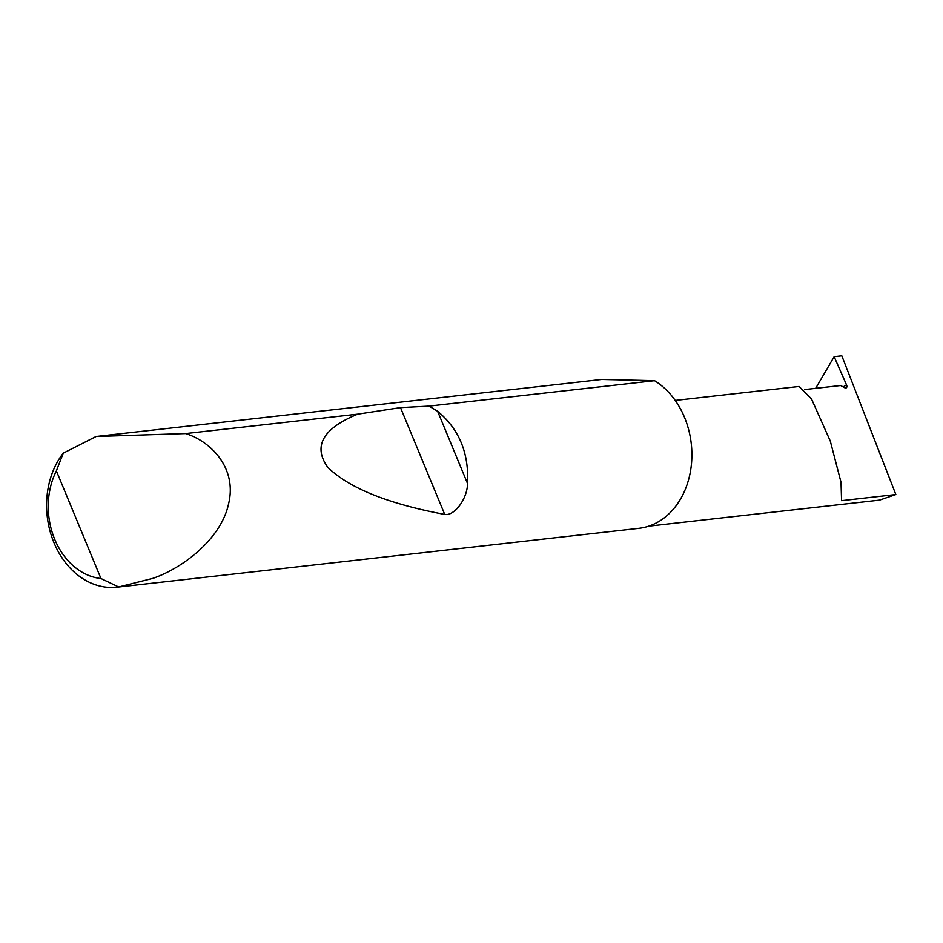 <?xml version="1.0" encoding="UTF-8"?>
<svg xmlns="http://www.w3.org/2000/svg" width="943" height="943" viewBox="0 0 943 943"><rect width="100%" height="100%" fill="white"/><g stroke="black" fill="none" stroke-linecap="round" stroke-linejoin="round"><path stroke-width="1.41" d="M804.627 389.589L840.649 385.534L844.704 387.738A3.124 1.815 58.6 0 0 846.272 387.856A3.124 1.815 58.6 0 0 846.519 384.862L834.154 356.702L841.828 355.829L895.85 494.545L841.58 500.662L841.026 482.321L830.311 441.135L811.487 398.913L799.098 386.477L675.235 400.445M96.103 436.503L185.677 433.58C211.81 441.819 237.106 468.777 228.619 503.668C221.334 538.512 183.307 567.91 152.955 578.33L118.665 586.97A78.21 61.543 83.6 0 1 117.132 587.171A78.21 61.543 83.6 0 1 53.586 541.754A78.21 61.543 83.6 0 1 63.24 453.17L96.103 436.503L601.74 379.475L654.536 380.701A78.21 61.543 83.6 0 1 691.832 451.414A78.21 61.543 83.6 0 1 659.357 521.22A78.21 61.543 83.6 0 1 638.871 528.328L117.132 587.171M429.148 406.115L437.611 411.278C459.088 429.03 469.06 453.111 467.528 483.5C467.492 498.694 454.326 516.293 444.731 514.418C388.162 503.833 349.169 488.132 327.763 467.315C312.793 446.239 322.765 428.523 357.692 414.177L400.504 407.635L429.148 406.115L654.536 380.701M185.677 433.58L357.692 414.177M895.85 494.545L879.513 500.132L648.749 526.159M834.154 356.702L815.671 388.351M63.24 453.17L56.38 470.887L100.96 578.519L118.665 586.97M56.38 470.887A68.827 54.164 -96.4 0 0 100.96 578.519M843.183 386.901L846.519 384.862M437.611 411.278L467.528 483.5M400.504 407.635L444.731 514.418"/></g></svg>
